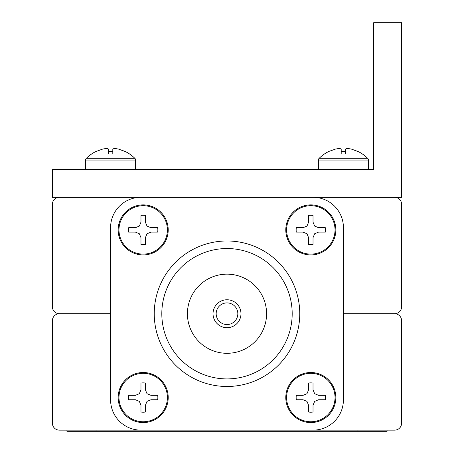 <?xml version="1.0" encoding="UTF-8"?>
<svg xmlns="http://www.w3.org/2000/svg" width="454" height="454" viewBox="0 0 454 454"><rect width="100%" height="100%" fill="white"/><g stroke="black" fill="none" stroke-linecap="round" stroke-linejoin="round"><path stroke-width="0.68" d="M110.589 399.872L110.589 227.585A30.265 30.265 0 0 1 140.859 197.314L313.141 197.314A30.265 30.265 0 0 1 343.411 227.585L343.411 399.872A30.265 30.265 0 0 1 313.141 430.137L140.859 430.137A30.265 30.265 0 0 1 110.589 399.872M299.759 313.725A72.759 72.759 0 0 0 227 240.972A72.759 72.759 0 0 0 154.241 313.725A72.759 72.759 0 0 0 227 386.485A72.759 72.759 0 0 0 299.759 313.725M292.189 313.725A65.189 65.189 0 0 0 227 248.537A65.189 65.189 0 0 0 161.811 313.725A65.189 65.189 0 0 0 227 378.914A65.189 65.189 0 0 0 292.189 313.725M266.577 313.725A39.577 39.577 0 0 0 227 274.148A39.577 39.577 0 0 0 187.423 313.725A39.577 39.577 0 0 0 227 353.303A39.577 39.577 0 0 0 266.577 313.725M240.972 313.725A13.972 13.972 0 0 0 227 299.759A13.972 13.972 0 0 0 213.028 313.725A13.972 13.972 0 0 0 227 327.697A13.972 13.972 0 0 0 240.972 313.725M216.172 313.725A10.828 10.828 0 0 0 227 324.553A10.828 10.828 0 0 0 237.828 313.725A10.828 10.828 0 0 0 227 302.897A10.828 10.828 0 0 0 216.172 313.725M110.589 313.725L59.372 313.725A6.986 6.986 0 0 0 52.386 320.711L52.386 423.151A6.986 6.986 0 0 0 59.372 430.137L394.628 430.137A6.986 6.986 0 0 0 401.614 423.151L401.614 320.711A6.986 6.986 0 0 0 394.628 313.725L343.411 313.725L394.628 313.725A6.986 6.986 0 0 0 401.614 306.739L401.614 204.3A6.986 6.986 0 0 0 394.628 197.314L59.372 197.314A6.986 6.986 0 0 0 52.386 204.3L52.386 306.739A6.986 6.986 0 0 0 59.372 313.725L110.589 313.725M401.614 197.314L401.614 22.7L373.676 22.7L373.676 169.376L52.386 169.376L52.386 197.314L401.614 197.314M157.85 397.539A14.67 14.67 0 0 0 157.686 395.332L150.938 395.332L147.017 393.709L145.399 389.793L145.399 383.04A14.67 14.67 0 0 0 140.973 383.04L140.973 389.793L139.35 393.709L135.434 395.332L128.686 395.332A14.67 14.67 0 0 0 128.686 399.753L135.434 399.753L139.35 401.376L140.973 405.291L140.973 412.039A14.67 14.67 0 0 0 145.399 412.039L145.399 405.291L147.017 401.376L150.938 399.753L157.686 399.753A14.67 14.67 0 0 0 157.85 397.539M167.395 397.539A24.21 24.21 0 0 0 143.186 373.33A24.21 24.21 0 0 0 118.976 397.539A24.21 24.21 0 0 0 143.186 421.749A24.21 24.21 0 0 0 167.395 397.539M168.213 397.539A25.027 25.027 0 0 0 143.186 372.513A25.027 25.027 0 0 0 118.159 397.539A25.027 25.027 0 0 0 143.186 422.572A25.027 25.027 0 0 0 168.213 397.539A25.027 25.027 0 0 1 143.186 422.572A25.027 25.027 0 0 1 118.159 397.539M145.399 383.04L145.399 389.793M157.686 399.753L150.938 399.753M140.973 412.039L140.973 405.291M128.686 395.332L135.434 395.332M325.484 229.911A14.67 14.67 0 0 0 325.314 227.698L318.566 227.698L314.65 226.075L313.027 222.159L313.027 215.412A14.67 14.67 0 0 0 308.601 215.412L308.601 222.159L306.983 226.075L303.062 227.698L296.314 227.698A14.67 14.67 0 0 0 296.314 232.125L303.068 232.125L306.983 233.742L308.601 237.663L308.601 244.411A14.67 14.67 0 0 0 313.027 244.411L313.027 237.663L314.65 233.742L318.566 232.125L325.314 232.125A14.67 14.67 0 0 0 325.484 229.911M335.024 229.911A24.21 24.21 0 0 0 310.814 205.702A24.21 24.21 0 0 0 286.605 229.911A24.21 24.21 0 0 0 310.814 254.121A24.21 24.21 0 0 0 335.024 229.911M335.841 229.911A25.027 25.027 0 0 0 310.814 204.885A25.027 25.027 0 0 0 285.787 229.911A25.027 25.027 0 0 0 310.814 254.938A25.027 25.027 0 0 0 335.841 229.911A25.027 25.027 0 0 1 310.814 254.938A25.027 25.027 0 0 1 285.787 229.911M313.027 215.412L313.027 222.159M325.314 232.125L318.566 232.125M308.601 244.411L308.601 237.663M296.314 227.698L303.062 227.698M325.484 397.539A14.67 14.67 0 0 0 325.314 395.332L318.566 395.332L314.65 393.709L313.027 389.793L313.027 383.04A14.67 14.67 0 0 0 308.601 383.04L308.601 389.793L306.983 393.709L303.062 395.332L296.314 395.332A14.67 14.67 0 0 0 296.314 399.753L303.068 399.753L306.983 401.376L308.601 405.291L308.601 412.039A14.67 14.67 0 0 0 313.027 412.039L313.027 405.291L314.65 401.376L318.566 399.753L325.314 399.753A14.67 14.67 0 0 0 325.484 397.539M335.024 397.539A24.21 24.21 0 0 0 310.814 373.33A24.21 24.21 0 0 0 286.605 397.539A24.21 24.21 0 0 0 310.814 421.749A24.21 24.21 0 0 0 335.024 397.539M335.841 397.539A25.027 25.027 0 0 0 310.814 372.513A25.027 25.027 0 0 0 285.787 397.539A25.027 25.027 0 0 0 310.814 422.572A25.027 25.027 0 0 0 335.841 397.539A25.027 25.027 0 0 1 310.814 422.572A25.027 25.027 0 0 1 285.787 397.539M313.027 383.04L313.027 389.793M325.314 399.753L318.566 399.753M308.601 412.039L308.601 405.291M296.314 395.332L303.062 395.332M157.85 229.911A14.67 14.67 0 0 0 157.686 227.698L150.938 227.698L147.017 226.075L145.399 222.159L145.399 215.412A14.67 14.67 0 0 0 140.973 215.412L140.973 222.159L139.35 226.075L135.434 227.698L128.686 227.698A14.67 14.67 0 0 0 128.686 232.125L135.434 232.125L139.35 233.742L140.973 237.663L140.973 244.411A14.67 14.67 0 0 0 145.399 244.411L145.399 237.663L147.017 233.742L150.938 232.125L157.686 232.125A14.67 14.67 0 0 0 157.85 229.911M167.395 229.911A24.21 24.21 0 0 0 143.186 205.702A24.21 24.21 0 0 0 118.976 229.911A24.21 24.21 0 0 0 143.186 254.121A24.21 24.21 0 0 0 167.395 229.911M168.213 229.911A25.027 25.027 0 0 0 143.186 204.885A25.027 25.027 0 0 0 118.159 229.911A25.027 25.027 0 0 0 143.186 254.938A25.027 25.027 0 0 0 168.213 229.911A25.027 25.027 0 0 1 143.186 254.938A25.027 25.027 0 0 1 118.159 229.911M145.399 215.412L145.399 222.159M157.686 232.125L150.938 232.125M140.973 244.411L140.973 237.663M128.686 227.698L135.434 227.698M95.925 151.488L102.837 149.014L106.758 148.413L108.375 149.014L108.375 151.488L112.802 151.488L112.802 149.014L114.425 148.413L118.341 149.014L125.259 151.488A36.127 36.127 0 0 1 134.798 158.293L86.379 158.293A36.127 36.127 0 0 1 95.925 151.488L96.089 151.488M135.615 169.376L135.615 160.063A2.327 2.327 0 0 0 134.798 158.293M85.562 169.376L85.562 160.063A2.327 2.327 0 0 1 86.379 158.293M125.088 151.488L118.341 149.014L114.425 148.413L112.802 149.014L112.802 153.775M112.802 151.488L108.375 151.488M108.375 153.775L108.375 149.014L106.758 148.413L102.837 149.014M328.741 151.488L335.659 149.014L339.575 148.413L341.198 149.014L341.198 151.488L345.625 151.488L345.625 149.014L347.242 148.413L351.163 149.014L358.075 151.488A36.127 36.127 0 0 1 367.621 158.293L319.202 158.293A36.127 36.127 0 0 1 328.741 151.488L328.912 151.488M368.438 169.376L368.438 160.063A2.327 2.327 0 0 0 367.621 158.293M318.385 169.376L318.385 160.063A2.327 2.327 0 0 1 319.202 158.293M357.911 151.488L351.163 149.014L347.242 148.413L345.625 149.014L345.625 153.775M345.625 151.488L341.198 151.488M341.198 153.775L341.198 149.014L339.575 148.413L335.659 149.014M387.063 430.137L387.063 431.3L66.937 431.3L66.937 430.137M85.562 160.063L135.615 160.063M318.385 160.063L368.438 160.063M357.962 431.3L357.962 430.137M96.038 431.3L96.038 430.137"/></g></svg>
